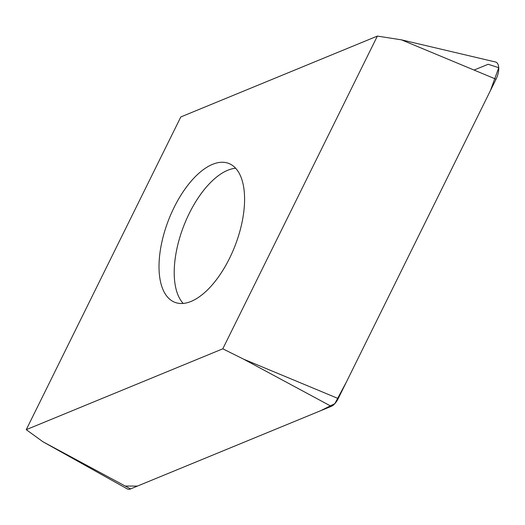 <?xml version="1.0" encoding="UTF-8"?>
<svg xmlns="http://www.w3.org/2000/svg" width="525" height="525" viewBox="0 0 525 525"><rect width="100%" height="100%" fill="white"/><g stroke="black" fill="none" stroke-linecap="round" stroke-linejoin="round"><path stroke-width="0.79" d="M160.092 279.641A74.484 35.654 111.2 0 1 179.163 198.069A74.484 35.654 111.2 0 1 228.775 163.452A74.484 35.654 111.2 0 1 235.043 245.792A74.484 35.654 111.2 0 1 174.832 302.308A74.484 35.654 111.2 0 1 160.092 279.641M222.803 348.81L377.363 36.087L180.81 116.944L26.25 429.673L222.803 348.81L243.652 359.192L338.218 398.554A13.433 6.431 111.2 0 1 331.268 406.343L130.561 488.913A13.433 6.431 111.2 0 1 127.247 488.893L42.945 441.761L130.561 488.913M377.363 36.087L401.481 39.847L495.488 61.989A13.433 6.431 111.2 0 1 496.046 79.216L338.218 398.554M26.25 429.673L42.945 441.761M474.062 70.061L488.152 64.267L498.737 67.699L490.468 90.497L346.408 381.983L334.819 403.659L320.624 410.721L137.419 486.091L125.226 486.045M496.046 79.216L401.481 39.847M331.268 406.343L243.652 359.192M235.666 168.243A74.484 35.654 -68.8 0 0 190.332 211.28A74.484 35.654 -68.8 0 0 175.298 285.548A74.484 35.654 -68.8 0 0 183.153 303.417"/></g></svg>
